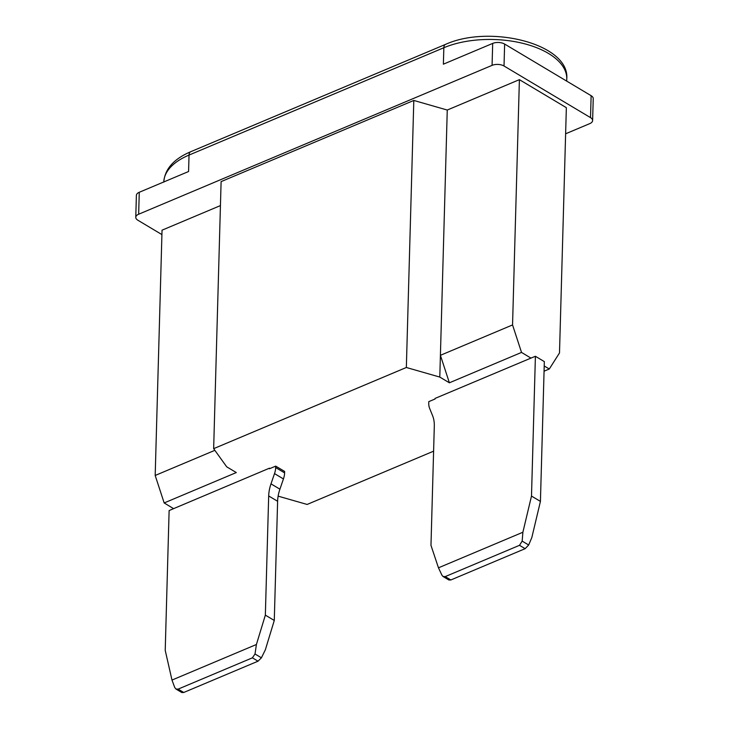 <?xml version="1.0" encoding="UTF-8"?>
<svg xmlns="http://www.w3.org/2000/svg" width="729" height="729" viewBox="0 0 729 729"><rect width="100%" height="100%" fill="white"/><g stroke="black" fill="none" stroke-linecap="round" stroke-linejoin="round"><path stroke-width="1.09" d="M161.911 234.583L137.872 220.231A8.475 4.274 1.6 0 1 135.767 217.315A8.475 4.274 1.6 0 1 138.656 214.226L492.075 65.355A8.475 4.274 -178.4 0 1 504.021 66.002L590.517 117.624A8.475 4.274 1.6 0 1 592.613 120.54A8.475 4.274 1.6 0 1 589.734 123.638L565.622 133.79M163.779 181.958A74.121 37.379 1.6 0 1 189.039 155.067L188.574 171.515L139.266 192.283A8.475 4.274 1.6 0 0 136.387 195.381L135.767 217.315M163.77 182.141C164.8 169.082 173.794 158.931 190.752 151.705A6.351 3.672 -112.8 0 0 189.039 155.067L443.843 47.731A74.121 37.379 1.6 0 1 523.741 43.576A74.121 37.379 1.6 0 1 566.761 78.942C570.078 43.868 489.952 24.203 445.556 44.378A6.351 3.672 67.2 0 0 443.843 47.731L443.378 64.179L492.686 43.412A8.475 4.274 1.6 0 1 504.632 44.059L591.128 95.69A8.475 4.274 1.6 0 1 593.233 98.606L592.613 120.54M438.466 567.818L522.884 532.252L522.164 541.109L519.495 545.319L445.219 576.603L443.041 576.502L441.956 575.245L438.466 567.818L430.976 545.365L434.302 426.173A33.352 21.396 120.8 0 0 432.625 415.767L429.591 408.276A16.676 10.698 120.8 0 1 428.752 403.073L428.789 401.633L435.058 398.991L435.076 398.417L530.949 358.103L521.527 352.417L449.383 382.798L439.797 377.075L406.345 367.489L213.652 448.663L221.106 181.621L413.808 100.447L447.26 110.043L519.394 79.652L566.351 107.673L559.498 352.954L549.301 368.992L544.208 365.994M270.012 468.519L269.457 468.182L173.584 508.651L164.162 502.946L155.186 475.463L162.038 230.182L220.44 205.587M519.394 79.652L512.551 324.934L521.527 352.417M512.551 324.934L440.407 355.315L447.26 110.043M439.797 377.075L440.407 355.315L449.383 382.798M406.345 367.489L413.808 100.447M213.652 448.663L226.719 466.833L236.305 472.556L164.162 502.946M278.123 496.139L307.128 504.45L433.6 451.169M549.301 368.992L544.062 371.198M274.277 620.461L265.338 649.831L261.419 657.813L255.013 653.995L256.408 644.5L265.347 615.13L268.682 495.948A33.352 21.396 120.8 0 1 270.988 483.856L279.918 489.186A33.352 21.396 -59.2 0 0 277.612 501.27L274.277 620.461L265.347 615.13M269.457 468.182L269.438 468.756L275.708 466.123L284.638 471.444L284.602 472.884A16.676 10.698 120.8 0 1 283.444 478.935L279.918 489.186M445.219 576.603L450.85 579.965L525.126 548.682L528.671 545L531.815 537.583L540.426 501.397L544.335 361.611L535.405 356.281L531.496 496.066L540.426 501.397M175.926 689.014L181.849 692.55L183.744 692.477L178.113 689.124L175.926 689.014L174.723 687.465L171.989 680.066L256.408 644.5M261.419 657.813L258.02 661.194L183.744 692.477M173.584 508.651L169.119 510.573L165.219 650.359L171.989 680.066M258.02 661.194L252.389 657.831L255.013 653.995M252.389 657.831L178.113 689.124M530.949 358.103L535.405 356.281M522.884 532.252L531.496 496.066M275.708 466.123L275.671 467.562A16.676 10.698 120.8 0 1 274.514 473.604L270.988 483.856M450.85 579.965L448.891 579.992M214.855 450.331L155.186 475.463M138.656 214.226L139.266 192.283M492.686 43.412L492.075 65.355M528.671 545L522.164 541.109M525.126 548.682L519.495 545.319M268.682 495.948L277.612 501.27M284.602 472.884L275.671 467.562M283.444 478.935L274.514 473.604M590.517 117.624L591.128 95.69M504.632 44.059L504.021 66.002M190.752 151.705L445.556 44.378M443.104 576.539L448.964 580.038M566.697 81.101L566.761 78.942"/></g></svg>
